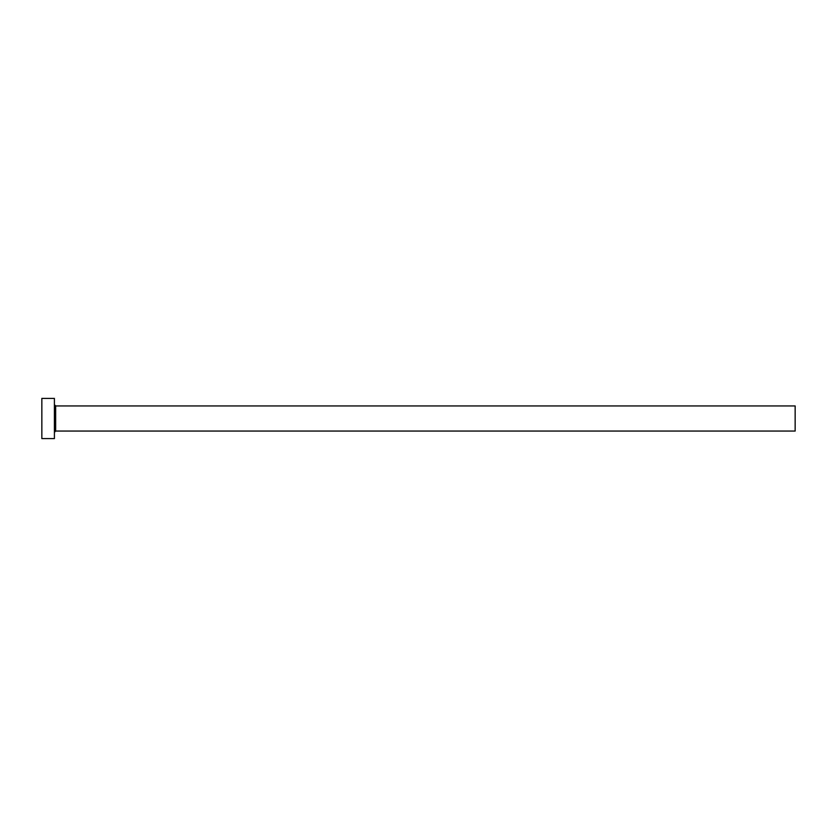 <?xml version="1.0" encoding="UTF-8"?>
<svg xmlns="http://www.w3.org/2000/svg" width="837" height="837" viewBox="0 0 837 837"><rect width="100%" height="100%" fill="white"/><g stroke="black" fill="none" stroke-linecap="round" stroke-linejoin="round"><path stroke-width="1.26" d="M55.66 431.055L55.66 405.945L795.15 405.945L795.15 431.055L55.66 431.055L54.405 432.31M54.405 418.5L54.405 438.588L41.85 438.588L41.85 398.412L54.405 398.412L54.405 418.5M55.66 405.945L54.405 404.689"/></g></svg>
